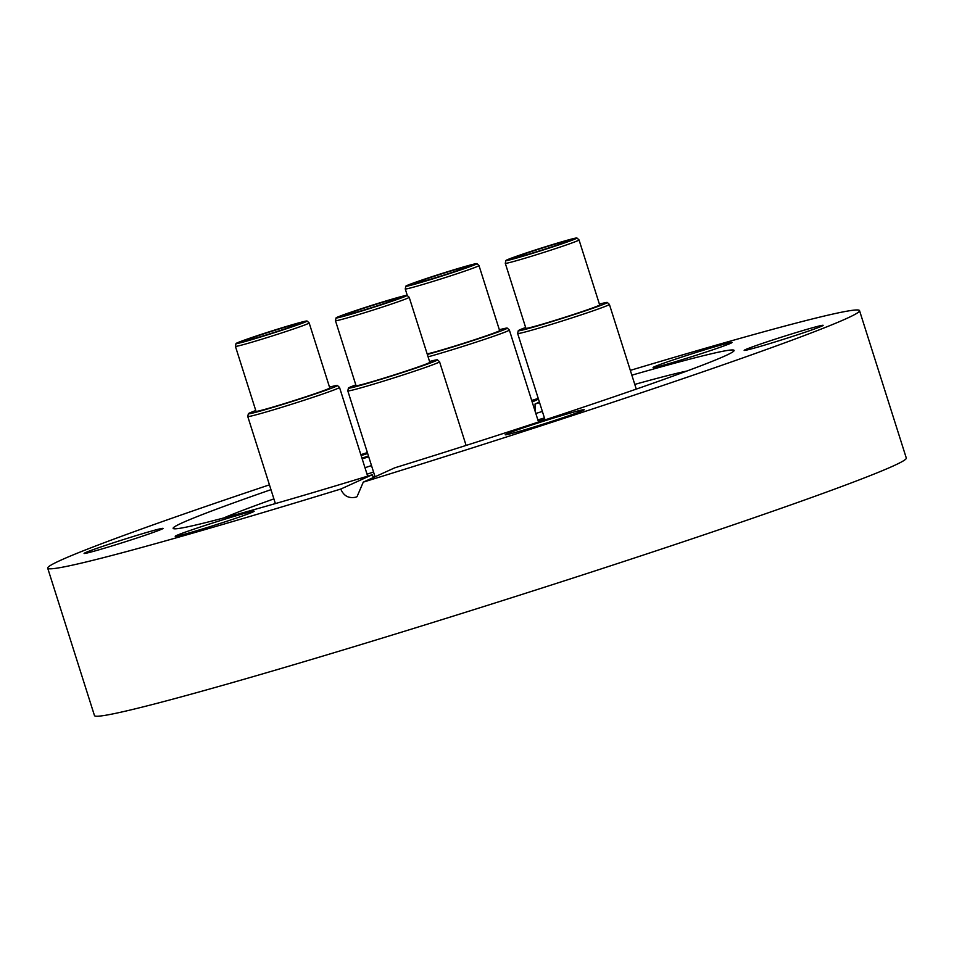 <?xml version="1.0" encoding="UTF-8"?>
<svg xmlns="http://www.w3.org/2000/svg" width="954" height="954" viewBox="0 0 954 954"><rect width="100%" height="100%" fill="white"/><g stroke="black" fill="none" stroke-linecap="round" stroke-linejoin="round"><path stroke-width="1.43" d="M223.641 517.986A255.267 8.276 162.4 0 1 273.893 498.882M364.988 467.722A255.267 8.276 162.4 0 1 371.5 465.576M367.04 474.186A252.822 8.192 162.4 0 1 373.551 472.039M535.814 413.452A255.267 8.276 162.4 0 1 542.373 411.46M634.78 384.402A255.267 8.276 162.4 0 1 686.844 371.046M821.883 326.101A41.427 1.348 -17.6 0 0 823.147 325.326A41.427 1.348 -17.6 0 0 788.433 334.949A41.427 1.348 -17.6 0 0 745.42 349.617A41.427 1.348 -17.6 0 0 744.168 350.38A41.427 1.348 -17.6 0 0 778.869 340.769A41.427 1.348 -17.6 0 0 821.883 326.101M582.954 410.47A41.427 1.348 -17.6 0 0 584.206 409.707A41.427 1.348 -17.6 0 0 549.504 419.319A41.427 1.348 -17.6 0 0 506.491 433.998A41.427 1.348 -17.6 0 0 505.226 434.762A41.427 1.348 -17.6 0 0 539.94 425.15A41.427 1.348 -17.6 0 0 582.954 410.47M224.572 519.274A41.427 1.348 -17.6 0 0 175.19 536.291A41.427 1.348 -17.6 0 0 204.788 528.266A41.427 1.348 -17.6 0 0 254.169 511.237A41.427 1.348 -17.6 0 0 224.572 519.274M161.81 529.16A41.427 1.348 -17.6 0 0 163.062 528.385A41.427 1.348 -17.6 0 0 128.361 538.008A41.427 1.348 -17.6 0 0 85.347 552.676A41.427 1.348 -17.6 0 0 84.095 553.439A41.427 1.348 -17.6 0 0 118.797 543.828A41.427 1.348 -17.6 0 0 161.81 529.16M367.672 453.508A41.427 1.348 -17.6 0 0 361.137 455.571M702.442 350.512A41.427 1.348 -17.6 0 0 653.061 367.54A41.427 1.348 -17.6 0 0 682.67 359.503A41.427 1.348 -17.6 0 0 732.04 342.486A41.427 1.348 -17.6 0 0 702.442 350.512M373.443 477.501L372.203 474.758A294.261 9.54 162.4 0 1 173.139 528.361A294.261 9.54 162.4 0 1 270.972 489.664M362.198 458.898A294.261 9.54 162.4 0 1 368.709 456.763M269.433 484.847A425.854 13.797 -17.6 0 0 47.7 568.155L94.47 715.572A425.854 13.797 -17.6 0 0 398.748 633.027A425.854 13.797 -17.6 0 0 906.3 458.051L859.53 310.622A425.854 13.797 -17.6 0 0 630.32 370.367M47.7 568.155A425.854 13.797 -17.6 0 0 340.781 489.044C343.667 495.901 348.639 498.62 355.663 497.213L357.023 496.7L363.271 482.128A425.854 13.797 -17.6 0 0 859.53 310.622M373.181 477.024A77.369 2.504 162.4 0 1 374.97 476.523A77.071 2.492 -17.6 0 0 373.181 477.048M538.235 398.414A425.854 13.797 -17.6 0 0 531.688 400.441M367.373 452.566A425.854 13.797 -17.6 0 0 360.851 454.688M539.38 402.039L535.027 404.019A294.261 9.54 162.4 0 1 539.57 402.636M631.846 375.184A294.261 9.54 162.4 0 1 734.103 350.416A294.261 9.54 162.4 0 1 394.694 467.842L363.271 482.128M361.948 458.123A41.427 1.348 -17.6 0 0 368.471 456.036M532.177 402.004L538.461 399.142M372.203 474.758L340.781 489.044M535.134 411.293L535.027 404.019M537.865 419.915A252.822 8.192 162.4 0 1 544.424 417.924M538.211 421.024A77.369 2.504 162.4 0 1 544.806 419.14A77.071 2.492 -17.6 0 0 538.223 421.036M429.562 361.494A46.722 1.514 162.4 0 1 437.469 359.849L439.544 361.745A48.129 1.562 162.4 0 1 439.555 361.769A48.129 1.562 162.4 0 1 382.196 381.54A48.129 1.562 162.4 0 1 347.805 390.878A48.129 1.562 162.4 0 1 347.805 390.842L348.413 388.099A46.722 1.514 162.4 0 1 355.818 384.891M437.469 359.849A46.722 1.514 162.4 0 1 381.791 379.072A46.722 1.514 162.4 0 1 348.413 388.099M363.092 313.198A38.685 1.252 162.4 0 1 335.45 320.687A38.685 1.252 162.4 0 1 335.45 320.663L356.069 385.702A38.685 1.252 162.4 0 0 383.711 378.201A38.685 1.252 162.4 0 0 429.825 362.305L409.194 297.302A38.685 1.252 162.4 0 1 409.194 297.302A38.685 1.252 162.4 0 1 363.092 313.198M362.687 310.718A37.278 1.204 162.4 0 1 336.046 317.921A37.278 1.204 162.4 0 1 380.479 302.633A37.278 1.204 162.4 0 1 407.108 295.382A37.278 1.204 162.4 0 1 362.687 310.718M397.842 298.59A28.453 0.918 162.4 0 1 368.304 308.679A28.453 0.918 162.4 0 1 344.466 315.273A28.453 0.918 162.4 0 1 345.324 314.748A28.453 0.918 162.4 0 1 374.874 304.672A28.453 0.918 162.4 0 1 398.7 298.065A28.453 0.918 162.4 0 1 397.842 298.59M329.524 387.133A46.722 1.514 162.4 0 1 337.418 385.488L339.493 387.384A48.129 1.562 162.4 0 1 339.517 387.407A48.129 1.562 162.4 0 1 282.157 407.191A48.129 1.562 162.4 0 1 247.766 416.516A48.129 1.562 162.4 0 1 247.766 416.481L248.362 413.738A46.722 1.514 162.4 0 1 255.767 410.53M337.418 385.488A46.722 1.514 162.4 0 1 281.752 404.711A46.722 1.514 162.4 0 1 248.362 413.738M307.069 321.021L309.144 322.917A38.685 1.252 162.4 0 1 309.156 322.941A38.685 1.252 162.4 0 1 263.054 338.837A38.685 1.252 162.4 0 1 235.411 346.338A38.685 1.252 162.4 0 1 235.411 346.314L236.008 343.559A37.278 1.204 162.4 0 1 280.44 328.271A37.278 1.204 162.4 0 1 307.069 321.021A37.278 1.204 162.4 0 1 262.648 336.357A37.278 1.204 162.4 0 1 236.008 343.559M309.156 322.941L329.774 387.944A38.685 1.252 162.4 0 1 283.672 403.84A38.685 1.252 162.4 0 1 256.03 411.341L235.411 346.338M297.803 324.241A28.453 0.918 162.4 0 1 268.265 334.317A28.453 0.918 162.4 0 1 244.427 340.912A28.453 0.918 162.4 0 1 245.285 340.387A28.453 0.918 162.4 0 1 274.824 330.311A28.453 0.918 162.4 0 1 298.662 323.716A28.453 0.918 162.4 0 1 297.803 324.241M373.384 477.394A68.843 2.23 162.4 0 1 374.147 477.179M499.359 329.75A46.722 1.514 162.4 0 1 507.254 328.104L509.329 330.001A48.129 1.562 162.4 0 1 509.353 330.024A48.129 1.562 162.4 0 1 451.993 349.808A48.129 1.562 162.4 0 1 428.084 356.832M507.254 328.104A46.722 1.514 162.4 0 1 451.588 347.328A46.722 1.514 162.4 0 1 427.332 354.447M476.905 263.638A37.278 1.204 162.4 0 1 432.484 278.985A37.278 1.204 162.4 0 1 405.844 286.176A37.278 1.204 162.4 0 1 450.276 270.888A37.278 1.204 162.4 0 1 476.905 263.638L478.98 265.534A38.685 1.252 162.4 0 1 478.991 265.558A38.685 1.252 162.4 0 1 432.889 281.454A38.685 1.252 162.4 0 1 405.247 288.955A38.685 1.252 162.4 0 1 405.247 288.931L407.346 295.609M478.991 265.558L499.61 330.561A38.685 1.252 162.4 0 1 453.508 346.457A38.685 1.252 162.4 0 1 427.153 353.886M467.639 266.858A28.453 0.918 162.4 0 1 438.101 276.934A28.453 0.918 162.4 0 1 414.263 283.541A28.453 0.918 162.4 0 1 415.121 283.016A28.453 0.918 162.4 0 1 444.659 272.927A28.453 0.918 162.4 0 1 468.497 266.333A28.453 0.918 162.4 0 1 467.639 266.858M538.33 421.37A68.843 2.23 162.4 0 1 544.937 419.545M599.398 304.111A46.722 1.514 162.4 0 1 607.304 302.466L609.379 304.362A48.129 1.562 162.4 0 1 609.391 304.386A48.129 1.562 162.4 0 1 552.032 324.169A48.129 1.562 162.4 0 1 517.64 333.495A48.129 1.562 162.4 0 1 517.64 333.459L545.044 419.879M607.304 302.466A46.722 1.514 162.4 0 1 551.627 321.689A46.722 1.514 162.4 0 1 518.249 330.716A46.722 1.514 162.4 0 1 525.642 327.508M532.928 255.815A38.685 1.252 162.4 0 1 505.286 263.316A38.685 1.252 162.4 0 1 505.286 263.292L525.904 328.319A38.685 1.252 162.4 0 0 553.547 320.818A38.685 1.252 162.4 0 0 599.661 304.922L579.03 239.919A38.685 1.252 162.4 0 1 532.928 255.815M532.523 253.335A37.278 1.204 162.4 0 1 505.882 260.537A37.278 1.204 162.4 0 1 550.315 245.25A37.278 1.204 162.4 0 1 576.943 237.999A37.278 1.204 162.4 0 1 532.523 253.335M567.678 241.219A28.453 0.918 162.4 0 1 538.139 251.296A28.453 0.918 162.4 0 1 514.301 257.89A28.453 0.918 162.4 0 1 515.16 257.365A28.453 0.918 162.4 0 1 544.71 247.289A28.453 0.918 162.4 0 1 568.536 240.694A28.453 0.918 162.4 0 1 567.678 241.219M576.943 237.999L579.018 239.895A38.685 1.252 162.4 0 1 579.03 239.919M347.805 390.878L375.053 476.773M336.046 317.921L335.45 320.663M439.555 361.769L466.101 445.423M407.108 295.382L409.183 297.278M247.766 416.516L275.384 503.581M339.517 387.407L367.66 476.141M405.844 286.176L405.247 288.931M509.353 330.024L538.533 422.014M505.882 260.537L505.286 263.292M609.391 304.386L636.27 389.101M518.249 330.716L517.64 333.459"/></g></svg>
